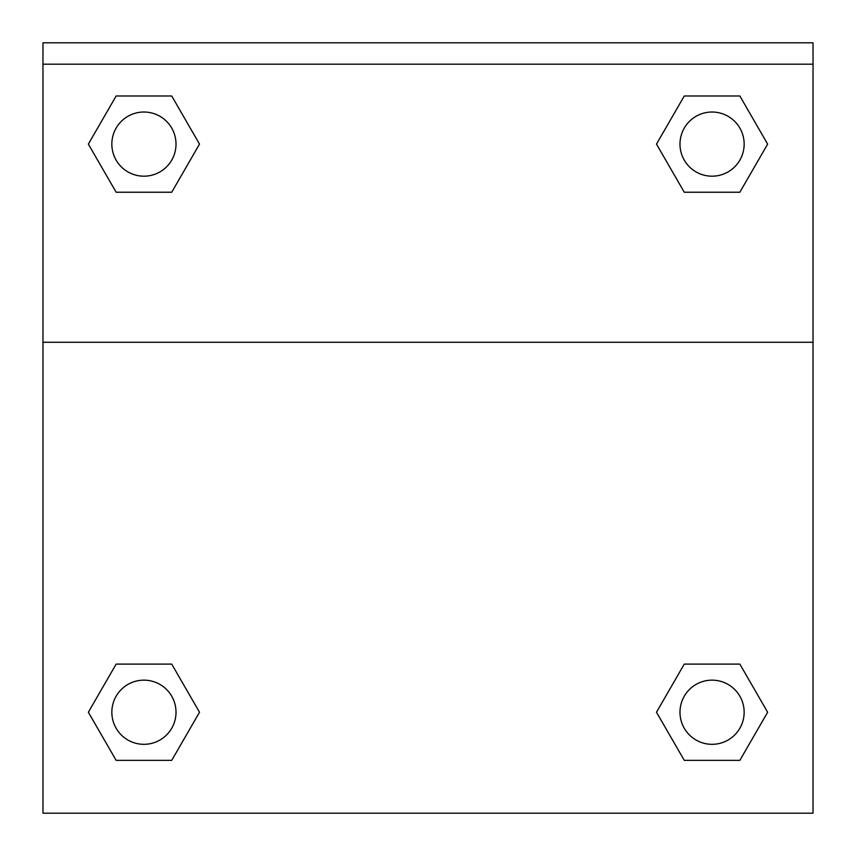 <?xml version="1.0" encoding="UTF-8"?>
<svg xmlns="http://www.w3.org/2000/svg" width="856" height="856" viewBox="0 0 856 856"><rect width="100%" height="100%" fill="white"/><g stroke="black" fill="none" stroke-linecap="round" stroke-linejoin="round"><path stroke-width="1.28" d="M657.772 710.02L684.276 664.106L704.702 664.106L684.276 664.106L656.488 712.235L684.276 664.106L739.852 664.106L684.276 664.106L739.852 664.106L767.639 712.235L739.852 760.363L767.639 712.235M116.148 664.106L171.724 664.106L116.148 664.106L88.361 712.235L116.148 664.106L171.724 664.106L199.512 712.235L171.724 760.363L116.148 760.363L171.724 760.363L116.148 760.363L88.361 712.235M198.228 146.323L171.724 192.236L151.298 192.236L171.724 192.236L199.512 144.108L171.724 192.236L116.148 192.236L171.724 192.236L116.148 192.236L88.361 144.108L116.148 95.979L88.361 144.108M739.852 192.236L684.276 192.236L739.852 192.236L767.639 144.108L739.852 192.236L684.276 192.236L656.488 144.108L684.276 95.979L656.488 144.108M813.029 64.189L813.029 42.8L42.971 42.8L42.971 64.189L813.029 64.189L813.029 813.2L42.971 813.2L42.971 64.189M739.852 760.363L684.276 760.363L739.852 760.363L684.276 760.363L656.488 712.235M42.971 342.272L813.029 342.272M684.276 95.979L739.852 95.979L684.276 95.979L739.852 95.979L767.639 144.108M116.148 95.979L171.724 95.979L116.148 95.979L171.724 95.979L199.512 144.108M744.153 712.235A32.089 32.089 0 0 0 696.024 684.447A32.089 32.089 0 0 0 696.024 740.023A32.089 32.089 0 0 0 744.153 712.235M176.015 712.235A32.089 32.089 0 0 0 127.886 684.447A32.089 32.089 0 0 0 127.886 740.023A32.089 32.089 0 0 0 176.015 712.235M744.153 144.108A32.089 32.089 0 0 0 696.024 116.32A32.089 32.089 0 0 0 696.024 171.896A32.089 32.089 0 0 0 744.153 144.108M176.015 144.108A32.089 32.089 0 0 0 127.886 116.32A32.089 32.089 0 0 0 127.886 171.896A32.089 32.089 0 0 0 176.015 144.108M684.276 664.106L704.702 664.106M151.298 664.106L171.724 664.106M704.702 192.236L684.276 192.236M171.724 192.236L151.298 192.236"/></g></svg>
